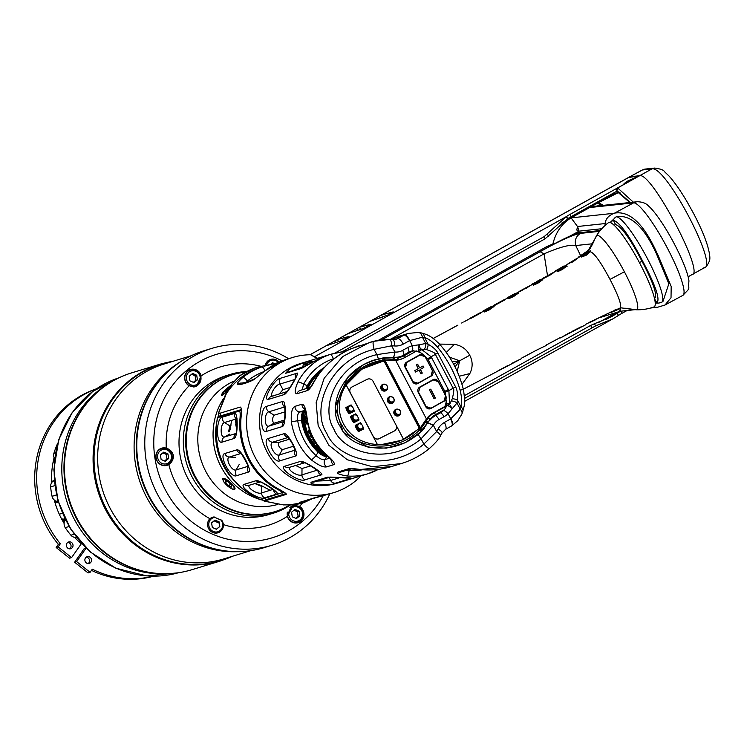 <?xml version="1.0" encoding="UTF-8"?>
<svg xmlns="http://www.w3.org/2000/svg" width="747" height="747" viewBox="0 0 747 747"><rect width="100%" height="100%" fill="white"/><g stroke="black" fill="none" stroke-linecap="round" stroke-linejoin="round"><path stroke-width="1.12" d="M75.895 537.382L75.531 537.551A6.153 5.78 -107 0 1 75.017 537.737A6.153 5.78 -107 0 1 74.971 537.747L75.017 537.737M85.905 547.943L84.336 548.419L74.625 562.22L88.081 572.93L90.07 572.323L92.273 569.186A97.978 92.012 73 0 0 153.331 576.18M91.451 570.363A97.978 92.012 73 0 0 153.658 576.18M96.456 388.813A97.978 92.012 73 0 0 58.35 544.358L56.146 547.495L69.592 558.205L71.581 557.598L81.283 543.797A82.235 77.23 -107 0 1 74.551 537.298A6.153 5.78 -107 0 1 70.918 535.216L74.121 534.236M67.734 542.443A3.53 3.315 -107 0 1 69.695 548.858M86.222 557.169A3.53 3.315 -107 0 1 88.183 563.583M70.918 535.216A83.655 78.556 73 0 1 65.232 527.662A6.153 5.78 -107 0 1 64.149 523.488A82.235 77.23 -107 0 1 54.288 499.995A6.153 5.78 -107 0 1 52.066 496.307L56.473 494.962M52.066 496.307A83.655 78.556 73 0 1 50.628 486.904A6.153 5.78 -107 0 1 51.655 482.795A82.235 77.23 -107 0 1 54.092 457.659A6.153 5.78 -107 0 1 53.887 453.364L55.483 452.878M53.887 453.364A83.655 78.556 73 0 1 57.08 444.624A6.153 5.78 -107 0 1 57.538 443.755M96.176 388.991A97.978 92.012 73 0 0 60.339 543.751L58.135 546.888L71.581 557.598M86.101 548.13L76.624 561.613L90.07 572.323M67.006 543.19A3.53 3.315 -107 0 1 72.403 543.377A3.53 3.315 -107 0 1 70.741 548.718A3.53 3.315 -107 0 1 67.006 543.19M85.494 557.916A3.53 3.315 -107 0 1 90.891 558.102A3.53 3.315 -107 0 1 89.229 563.443A3.53 3.315 -107 0 1 85.494 557.916M54.578 458.975A6.153 5.78 -107 0 1 54.008 457.986M54.251 480.704L53.756 480.909A6.153 5.78 -107 0 0 51.646 482.59M58.163 501.498L56.875 501.312A6.153 5.78 -107 0 1 54.354 500.257M65.447 519.959L64.989 520.612A6.153 5.78 -107 0 0 63.99 523.217M76.409 537.298A6.153 5.78 -107 0 1 74.644 537.392M62.981 521.49A6.153 5.78 -107 0 1 63.196 521.163L65.045 519.165M62.533 520.687L64.037 518.745A6.051 5.687 73 0 0 64.494 518.044M58.583 502.918A6.051 5.687 73 0 0 57.258 502.619L54.942 502.395M51.599 481.488L53.896 480.61A6.051 5.687 73 0 0 54.232 480.461M54.232 462.384L53.196 461.627M54.354 461.086L53.971 460.806A6.153 5.78 -107 0 1 53.467 460.339M51.608 481.638A6.153 5.78 -107 0 1 51.973 481.451L54.242 480.601M58.042 501.106L57.202 501.358C59.769 501.853 59.172 502.031 55.427 501.9L55.091 501.863A6.153 5.78 -107 0 1 54.774 501.807M329.838 493.823A102.927 96.652 -107 0 1 272.029 545.235A102.927 96.652 -107 0 1 207.442 541.183A102.927 96.652 -107 0 1 144.797 440.702A102.927 96.652 -107 0 1 211.924 348.354A102.927 96.652 -107 0 1 276.511 352.407A102.927 96.652 -107 0 1 288.594 358.709M323.227 495.709A95.859 90.023 -107 0 1 212.129 534.002A95.859 90.023 -107 0 1 159.671 409.095A95.859 90.023 -107 0 1 276.465 358.177A95.859 90.023 -107 0 1 282.105 360.876M265.334 365.255A8.413 7.9 -107 0 1 271.152 359.242A8.413 7.9 -107 0 1 279.061 362.146M201.242 375.834A8.983 8.432 73 0 0 199.682 372.697A8.983 8.432 73 0 0 190.494 369.504A8.983 8.432 73 0 0 186.535 383.491A8.983 8.432 73 0 0 189.094 385.807L196.228 386.535L201.242 375.834A82.74 77.707 73 0 1 260.722 366.254M166.292 448.135A8.983 8.432 73 0 0 162.977 447.883A8.983 8.432 73 0 0 161.707 448.163A8.983 8.432 73 0 0 156.086 458.546A8.983 8.432 73 0 0 165.685 465.614A8.983 8.432 73 0 0 166.954 465.344A8.983 8.432 73 0 0 168.794 464.513C172.071 462.206 173.584 459.181 173.341 455.437C172.464 451.851 170.111 449.414 166.292 448.135A82.74 77.707 73 0 1 189.094 385.807M220.907 519.987C221.887 519.893 222.737 521.434 223.456 524.609A8.413 7.9 -107 0 1 212.699 532.462A8.413 7.9 -107 0 1 209.851 518.67C212.606 516.98 214.296 516.551 214.921 517.382A7.367 6.919 73 0 0 209.113 526.738A7.367 6.919 73 0 0 219.207 531.154A7.367 6.919 73 0 0 220.907 519.987A79.303 74.467 -107 0 1 214.921 517.382M287.362 516.336A8.983 8.432 73 0 0 288.912 519.482A8.983 8.432 73 0 0 298.109 522.667A8.983 8.432 73 0 0 302.059 508.679A8.983 8.432 73 0 0 299.5 506.363L293.356 505.346L287.362 516.336A82.74 77.707 73 0 1 223.456 524.609M274.494 363.602L272.571 362.771L270.442 364.517M216.425 529.287L219.833 526.486L219.132 521.882L215.015 520.08L211.606 522.881L212.307 527.485L216.425 529.287M216.341 529.249L219.637 526.542L218.946 521.938L214.828 520.136M165.348 465.652A8.983 8.432 73 0 0 166.114 465.176M161.1 448.77A8.983 8.432 73 0 0 160.203 448.798M165.236 461.291L168.645 458.49L167.944 453.887L163.826 452.084L160.418 454.895L161.119 459.489L165.236 461.291M164.555 460.992L166.992 458.994L166.282 454.391L162.855 452.897M168.645 458.49L166.992 458.994M167.944 453.887L166.282 454.391M290.135 505.177A72.655 68.229 -107 0 1 273.141 513.245A72.655 68.229 -107 0 1 227.546 510.388A72.655 68.229 -107 0 1 183.332 439.46A72.655 68.229 -107 0 1 230.711 374.275A72.655 68.229 -107 0 1 246.08 371.567M274.887 511.658L274.224 511.863A71.647 67.277 -107 0 1 191.652 470.433A71.647 67.277 -107 0 1 218.768 380.802A71.647 67.277 73 0 1 232.382 374.817L233.045 374.611A71.647 67.277 73 0 0 219.431 380.596A71.647 67.277 -107 0 0 192.315 470.227A71.647 67.277 -107 0 0 274.887 511.658A71.647 67.277 -107 0 0 288.501 505.672A71.647 67.277 73 0 0 289.304 505.196M244.941 372.202A71.647 67.277 73 0 0 233.045 374.611M234.1 381.063A65.587 61.59 73 0 0 214.959 484.766A65.587 61.59 73 0 0 277.763 504.44M223.708 398.263A65.587 61.59 73 0 0 230.216 480.106A65.587 61.59 73 0 0 259.284 499.211M223.932 482.02L222.503 478.575L228.554 480.61L230.963 483.076A7.367 2.222 -137.2 0 0 223.474 478.603A7.367 2.222 -137.2 0 0 226.117 484.551L228.106 486.456C231.729 489.005 233.867 489.985 234.521 489.388L234.642 489.36C235.744 488.519 234.521 486.428 230.963 483.076A7.367 2.222 -137.2 0 1 233.606 489.024A7.367 2.222 -137.2 0 1 226.117 484.551L224.025 482.16M226.864 391.979L221.654 395.574L222.905 392.091L229.46 386.432M228.815 485.867L231.738 487.109L231.467 485.055L228.265 481.759L225.333 480.517L225.613 482.571L228.815 485.867L230.496 484.047M260.74 499.65A65.587 61.59 73 0 0 264.718 500.639M216.49 423.689A63.57 59.704 73 0 0 232.261 478.566A63.57 59.704 73 0 0 233.746 480.209M218.992 413.558A63.57 59.704 73 0 0 217.863 417.321M225.333 395.042L218.245 413.754L240.03 407.134C241.356 406.648 241.692 410.168 241.038 417.694A70.638 66.334 73 0 0 278.472 489.005C284.859 492.394 287.334 494.225 285.896 494.495L264.111 501.125L283.412 504.907L264.242 501.097L266.492 499.584A80.723 5.481 152.3 0 0 266.744 499.444L264.186 498.594M230.954 425.678L229.917 425.995L228.489 431.822L229.366 431.551L230.347 428.965L231.514 420.393M236.696 428.843L235.632 424.249L236.864 423.876M270.153 490.293L260.787 485.317L255.866 483.972L261.637 486.428L262.524 486.157M260.488 499.64L254.624 496.867A3.025 0.756 117.9 0 1 254.419 496.858C227.405 480.694 214.734 456.576 216.406 424.501L217.545 417.685L219.702 416.228A80.723 5.481 152.3 0 0 219.87 416.126L220.617 413.063M313.17 361.492L303.394 364.443M295.691 465.53L302.012 468.509L310.612 465.885M289.519 439.161L278.612 442.495C277.968 445.483 279.219 447.864 282.357 449.629L293.524 446.22M284.43 420.047L273.962 423.25C272.076 421.103 272.104 418.423 274.037 415.22L284.962 411.886M279.201 393.996L282.945 389.673L290.004 387.516M324.469 367.375A53.485 50.226 73 0 0 307.288 385.713L306.027 388.636M305.234 410.224L299.855 411.868L303.459 411.914C301.732 412.895 301.097 415.846 301.555 420.766A53.485 50.226 73 0 0 318.082 452.243C321.854 455.399 324.786 456.809 326.859 456.482L327.774 456.202M303.459 411.914L305.532 411.28M349.064 406.34A2.923 2.839 -133.8 0 0 353.098 410.542M353.742 415.248A2.923 2.839 -133.8 0 0 357.776 419.45M358.429 424.165A2.923 2.839 -133.8 0 0 362.454 428.367M383.062 384.668A2.923 2.839 -133.8 0 0 387.086 388.87M389.607 397.143A2.923 2.839 -133.8 0 0 393.641 401.354M396.162 409.627A2.923 2.839 -133.8 0 0 400.187 413.829M349.633 405.995A2.923 2.839 -133.8 0 0 348.55 410.28A2.923 2.839 -133.8 0 0 353.462 409.982M348.279 406.555A3.333 3.231 -133.8 0 0 352.836 411.326M352.612 407.031A3.333 3.231 -133.8 0 0 347.607 411.111A3.333 3.231 -133.8 0 0 353.443 408.618M354.358 411.139L349.101 413.791A16.145 15.678 46.2 0 1 345.824 407.554L351.09 404.893A16.145 15.678 46.2 0 1 354.358 411.139L349.166 413.735A16.145 15.678 46.2 0 1 345.898 407.517M345.992 385.219L346.15 384.966A56.305 54.68 -133.8 0 0 343.256 389.999C340.109 397.012 338.839 403.782 339.437 410.308A37.135 36.061 -133.8 0 0 352.463 435.118C357.524 439.385 363.882 442.299 371.539 443.867A56.305 54.68 -133.8 0 0 377.384 444.474M350.259 392.801L373.285 436.659A4.435 4.314 -133.8 0 0 379.205 438.638L394.285 431.019A4.435 4.314 -133.8 0 0 396.087 425.155L403.548 439.311A56.305 54.68 -133.8 0 0 417.526 429.674A56.305 54.68 -133.8 0 0 419.151 428.05L384.051 361.193A56.305 54.68 -133.8 0 0 365.628 367.104A56.305 54.68 -133.8 0 0 353.901 375.61A56.305 54.68 -133.8 0 0 346.15 384.966L350.259 392.801A4.435 4.314 46.2 0 1 352.061 386.937L367.141 379.327A4.435 4.314 46.2 0 1 373.061 381.297L403.529 439.329A56.305 54.68 46.2 0 1 377.394 444.493L373.285 436.659M359.046 420.047L353.779 422.709A16.145 15.678 46.2 0 1 350.502 416.462L355.768 413.81A16.145 15.678 46.2 0 1 359.046 420.047M363.724 428.965L358.457 431.617A16.145 15.678 46.2 0 1 355.189 425.379L360.446 422.727A16.145 15.678 46.2 0 1 363.724 428.965M346.16 384.957L362.015 369.027L384.808 360.521L420.122 427.788L419.674 429.805C394.099 455.829 352.453 447.668 342.584 426.145C328.129 406.882 345.03 365.759 383.108 360.157L383.967 360.642M419.534 428.386L401.877 440.216L381.577 444.549M417.554 429.646A56.305 54.68 -133.8 0 0 417.582 429.609A56.305 54.68 -133.8 0 0 419.216 427.984L419.151 428.05M419.216 427.984L384.117 361.137A56.305 54.68 -133.8 0 0 353.985 375.536A56.305 54.68 -133.8 0 0 353.938 375.573M389.084 396.993A3.53 3.427 -133.8 0 0 387.926 402.091A3.53 3.427 -133.8 0 0 393.174 402.661A3.53 3.427 -133.8 0 0 389.084 396.993M395.639 409.468A3.53 3.427 -133.8 0 0 394.472 414.566A3.53 3.427 -133.8 0 0 399.72 415.136A3.53 3.427 -133.8 0 0 395.639 409.468M382.539 384.509A3.53 3.427 -133.8 0 0 381.372 389.617A3.53 3.427 -133.8 0 0 386.619 390.177A3.53 3.427 -133.8 0 0 382.539 384.509M379.205 438.638L379.261 438.573A4.435 4.314 46.2 0 1 373.351 436.603L350.324 392.745A4.435 4.314 46.2 0 1 351.081 387.618M379.261 438.573L394.351 430.963A4.435 4.314 46.2 0 0 395.331 430.272M388.319 397.525A3.53 3.427 -133.8 0 0 392.427 403.165A3.53 3.427 -133.8 0 0 393.202 402.633M389.243 397.105A3.333 3.231 -133.8 0 0 388.151 401.914A3.333 3.231 -133.8 0 0 393.09 402.456A3.333 3.231 -133.8 0 0 389.243 397.105M388.823 397.367A3.333 3.231 -133.8 0 0 393.389 402.129M390.186 396.806A2.923 2.839 -133.8 0 0 389.094 401.092A2.923 2.839 -133.8 0 0 394.005 400.794M394.864 410.01A3.53 3.427 -133.8 0 0 398.982 415.649A3.53 3.427 -133.8 0 0 399.757 415.108M395.798 409.589A3.333 3.231 -133.8 0 0 394.696 414.398A3.333 3.231 -133.8 0 0 399.645 414.93A3.333 3.231 -133.8 0 0 395.798 409.589M395.368 409.842A3.333 3.231 -133.8 0 0 399.934 414.613M396.732 409.281A2.923 2.839 -133.8 0 0 395.649 413.567A2.923 2.839 -133.8 0 0 400.56 413.278M381.764 385.05A3.53 3.427 -133.8 0 0 385.872 390.69A3.53 3.427 -133.8 0 0 386.647 390.149M382.697 384.63A3.333 3.231 -133.8 0 0 381.596 389.439A3.333 3.231 -133.8 0 0 386.544 389.971A3.333 3.231 -133.8 0 0 382.697 384.63M382.268 384.892A3.333 3.231 -133.8 0 0 386.834 389.654M383.631 384.322A2.923 2.839 -133.8 0 0 382.539 388.608A2.923 2.839 -133.8 0 0 387.45 388.319M420.122 427.788L420.682 427.415L420.85 428.657L419.674 429.805L420.776 431.421C394.211 458.555 349.671 449.461 340.417 426.78C325.729 406.368 343.527 364.191 382.501 358.513L383.108 360.157L393.053 359.606L397.88 359.69L395.639 360.297L385.471 360.353L384.219 358.224L397.525 357.561A2.017 0.672 86.5 0 1 397.068 359.755M385.471 360.353L384.808 360.521M382.501 358.513L384.219 358.224M445.875 406.387C446.669 406.051 446.155 407.162 444.325 409.72L443.578 410.476A5.042 1.559 45.7 0 1 448.06 413.726L452.299 408.59L446.435 404.454L445.875 406.387L433.951 413.026A20.057 18.834 73 0 0 428.395 417.825L430.524 418.936L420.776 431.421M444.848 406.508L432.681 413.287A20.178 18.955 73 0 0 427.088 418.105L428.395 417.825L427.9 418.488A2.017 0.56 -144.2 0 1 430.067 419.543L421.896 431.056L405.089 442.812L418.591 434.296L424.623 428.003M405.089 442.812L386.264 448.153L368.355 447.332L343.265 432.336L335.104 407.087L347.719 377.263L363.929 364.424L375.339 359.662C364.48 363.014 355.273 368.887 347.719 377.263M375.237 359.69L383.454 357.832L397.329 357.197L398.272 357.496L397.88 359.69A20.057 18.834 -107 0 0 403.063 358.392L401.905 358.877A20.178 18.955 73 0 1 396.685 360.194M387.553 357.393L375.377 359.643M393.118 357.365A5.042 1.597 -84.4 0 0 394.761 352.024L376.871 354.61C336.636 363.938 319.856 406.994 333.732 428.703C342.864 453.298 389.112 466.119 421.084 438.816L433.391 425.323A15.136 14.212 -107 0 1 438.956 419.562L444.026 416.742A21.187 19.898 73 0 0 448.06 413.726L450.749 418.843L460.236 409.225A7.059 4.622 22.4 0 1 461.851 414.146L462.897 411.186C463.457 406.9 465.988 406.256 463.439 389.785C459.134 372.351 451.095 357.047 439.32 343.872C430.702 335.506 427.209 334.637 421.327 332.938L418.283 332.415L408.254 333.442L404.519 334.871A34.82 32.7 73 0 0 403.866 335.179L397.665 338.568A10.094 9.478 -107 0 1 395.938 339.306L389.514 339.437C386.797 339.026 381.493 339.652 373.612 341.314A7.059 1.475 -104 0 1 373.649 341.304L389.262 339.474M427.788 423.409A5.042 1.223 27.1 0 1 433.316 425.454M427.882 423.25A5.042 1.251 27.5 0 1 433.391 425.323L436.659 431.561A55.502 52.122 73 0 0 438.115 428.965A17.153 16.107 -107 0 1 444.409 422.457L450.749 418.843A7.059 2.334 56.4 0 1 452.327 425.445L452.327 425.445A7.059 2.334 56.4 0 1 452.122 425.538M430.263 419.907A20.038 18.815 -107 0 1 435.417 415.612L440.478 412.792A16.285 15.295 73 0 0 443.578 410.476M427.9 418.488L426.248 421.168L428.358 422.046M420.682 427.415L425.071 420.963L426.248 421.168L420.85 428.657L422.018 430.216M385.013 360.409L420.374 427.76M425.071 420.963L427.088 418.105M393.249 360.343L394.547 357.636M393.296 357.365A5.042 1.615 -84.9 0 0 394.902 352.024L394.761 352.024M415.976 351.323A16.145 15.164 73 0 1 421.896 353.527L418.563 351.379L412.288 350.885A16.285 15.295 73 0 0 408.712 352.285L403.651 355.105A5.042 1.699 -119.1 0 0 402.642 350.39A15.136 14.212 -107 0 1 394.902 352.024L391.633 345.786L374.098 349.335A7.059 1.475 -104 0 1 373.612 341.314L369.504 342.453L342.798 356.506L324.161 378.253L316.158 402.605L318.166 425.631L328.82 445.231L347.271 459.732L372.473 466.744L401.354 463.551C411.793 460.339 421.196 455.278 429.581 448.359C435.398 443.083 439.012 438.928 440.403 435.893L442.047 432.952L445.52 429.338A7.059 2.381 60.9 0 1 445.361 429.413M378.897 358.691A5.042 1.046 -103.5 0 1 376.871 354.61L374.098 349.335C328.68 360.334 310.575 409.001 326.7 433.195C337.411 460.115 388.328 473.953 423.857 444.091L436.659 431.561A7.059 1.849 30.9 0 1 440.403 435.893M449.899 403.352A4.034 2.521 8.6 0 0 446.435 404.454L445.24 392.231L448.872 390.616A20.178 18.955 73 0 0 448.34 389.532L431.682 357.794A20.178 18.955 73 0 0 431.094 356.739L421.579 349.4A4.034 2.839 -68.4 0 1 418.563 351.379L418.964 344.806L425.734 343.499L428.134 344.255C433.232 347.178 436.444 350.082 437.789 352.976L455.567 386.853C457.173 389.579 457.836 394.071 457.575 400.336L456.968 402.997L452.299 408.59L449.629 404.557L448.872 390.616L453.14 388.244C454.213 388.683 453.915 392.175 452.271 398.721L449.629 404.557A4.034 2.717 -4.6 0 0 447.612 405.126M452.271 398.721A8.329 5.509 -179.8 0 1 457.575 400.336L461.039 406.938L460.236 409.225L456.968 402.997A7.666 5.49 -172.9 0 0 451.636 400.952M421.896 353.527L427.657 358.728L435.361 354.367L453.14 388.244A10.094 0.682 152.3 0 0 455.567 386.853M445.24 392.231A16.686 15.668 73 0 0 444.801 391.335L428.143 359.596A16.686 15.668 73 0 0 427.657 358.728M445.847 406.396L444.838 406.396A16.145 15.164 73 0 0 446.314 400.037M439.227 383.379L438.2 381.418A4.034 3.791 -107 0 0 433.008 379.7L419.73 387.086A4.034 3.791 -107 0 0 418.273 392.502L425.762 406.77A4.034 3.791 -107 0 0 430.954 408.478L443.494 401.4M444.68 393.762L445.688 395.677A4.034 3.791 -107 0 1 444.241 401.092M426.126 358.42L425.099 356.459A4.034 3.791 -107 0 0 419.907 354.741L406.62 362.136A4.034 3.791 -107 0 0 405.173 367.543L412.661 381.81A4.034 3.791 -107 0 0 417.853 383.528L430.393 376.441M431.579 368.803L432.588 370.717A4.034 3.791 -107 0 1 431.14 376.133M413.324 350.66L404.519 355.563A2.017 0.682 -119.1 0 1 404.837 357.524A20.057 18.834 -107 0 1 403.063 358.392L404.837 357.524A2.017 0.682 -119.1 0 0 404.837 357.524L416.761 350.894L404.865 357.514M421.579 349.4L420.44 349.026L418.964 344.806L412.363 345.74A21.187 19.898 73 0 0 407.703 347.57L402.642 350.39M403.651 355.105A20.038 18.815 -107 0 1 397.329 357.197M462.897 411.186A7.059 4.333 16.6 0 0 461.039 406.938C462.132 402.801 461.814 397.18 460.096 390.083C455.399 374.172 447.892 359.886 437.583 347.206C432.774 341.874 428.461 338.662 424.632 337.579L422.428 337.205L409.459 340.688A7.059 2.381 -119.1 0 0 403.847 335.132M418.591 434.296A5.042 1.205 49.8 0 0 421.084 438.816L423.857 444.091A7.059 1.681 50.3 0 0 429.581 448.359M451.543 425.967A7.059 2.381 -119.1 0 0 451.702 425.902L445.52 429.338A7.059 2.381 60.9 0 0 444.409 422.457M451.739 425.883A7.059 2.381 -119.1 0 0 450.572 418.992M418.908 350.184A4.034 3.081 -49.8 0 0 420.44 349.026L426.574 349.624C432.616 351.576 435.548 353.163 435.361 354.367A10.085 0.682 152.3 0 0 437.789 352.976M418.283 332.415A7.059 5.042 -83.7 0 1 422.428 337.205L425.734 343.499A7.507 5.892 111.9 0 1 424.483 349.054M390.802 339.493L403.856 335.151M313.609 361.231A62.561 58.752 73 0 0 305.056 362.351M305.299 362.052L322.246 356.879L301.48 368.43L285.569 373.295L290.275 368.215L305.299 362.052L300.322 363.574A62.561 58.752 73 0 0 262.402 440.562A62.561 58.752 73 0 0 336.86 483.244L367.916 473.757A62.561 58.752 73 0 0 378.346 469.368L367.916 473.757A62.561 58.752 73 0 1 347.14 475.988C339.073 474.616 336.075 473.271 338.139 471.964L348.457 468.808C350.464 468.416 354.433 468.64 360.362 469.49L391.773 466.473L401.354 463.551M327.774 477.118L351.604 478.257L335.683 483.122C331.435 486.129 305.71 484.896 311.854 481.983L327.774 477.118A5.042 4.734 73 0 0 330.165 477.1L314.338 481.936A5.042 4.734 73 0 1 311.854 481.983M300.574 461.385C304.281 460.432 326.411 475.027 321.089 474.905L305.168 479.77C300.135 483.057 277.987 468.453 284.654 466.24L300.574 461.385A5.042 4.734 73 0 0 304.505 462.767M284.019 433.699C287.595 431.869 300.219 455.922 295.719 455.987L279.798 460.843C273.944 463.943 261.301 439.899 268.098 438.554L284.019 433.699A5.042 4.734 73 0 0 288.025 437.294M282.534 401.475C286.418 398.842 286.148 425.911 282.291 426.556L266.371 431.411C259.872 433.932 260.124 406.863 266.614 406.34L282.534 401.475A5.042 4.734 73 0 0 284.635 406.854M296.531 373.36C301.06 370.195 287.968 393.025 284.402 394.509L268.481 399.365C261.693 401.046 274.765 378.225 280.611 378.225L296.531 373.36A5.042 4.734 73 0 0 295.467 378.047M322.246 356.879L322.228 356.889A5.042 4.734 73 0 0 321.154 357.374M295 406.34C292.068 407.694 290.854 412.867 291.339 421.859A62.561 58.752 73 0 0 311.256 459.797C318.362 465.278 323.526 467.613 326.756 466.828L333.741 464.69C335.58 463.756 332.863 460.143 325.589 453.849C315.374 444.306 309.249 432.644 307.204 418.834C306.065 409.104 304.328 404.23 301.984 404.211L295 406.34A5.042 4.734 -107 0 0 299.855 411.868C297.866 412.923 297.147 415.874 297.698 420.71L291.339 421.859M346.384 350.894L330.109 354.489A62.561 58.752 73 0 0 297.848 382.081C294.607 389.915 294.346 393.79 297.063 393.716L307.372 390.569C309.183 389.794 311.462 386.797 314.216 381.586C322.041 367.589 334.049 356.739 350.222 349.045L373.612 341.314M317.606 358.289L310.612 354.75L317.13 358.439M361.006 475.867L359.905 476.988A70.638 66.334 -107 0 1 333.909 492.581A70.638 66.334 -107 0 1 249.843 444.4A70.638 66.334 -107 0 1 292.656 357.468A70.638 66.334 -107 0 1 310.612 354.75M285.438 359.68L284.299 360.063A70.638 66.334 73 0 0 265.297 370.643L253.756 379.737C246.996 383.006 241.608 384.649 237.593 384.668C236.285 384.266 238.004 381.885 242.747 377.524A70.638 66.334 -107 0 1 261.749 366.954L261.282 367.048A70.638 66.334 73 0 0 226.276 393.79L218.385 413.745M283.412 504.907L284.598 504.879A70.638 66.334 73 0 0 302.535 502.161L305.262 501.33L299.407 502.404L333.909 492.581M313.973 497.922A70.638 66.334 -107 0 1 307.381 500.639L307.4 500.63A5.042 1.737 -109.1 0 0 307.4 500.63A5.042 1.737 -109.1 0 0 308.016 499.584M273.206 365.152A5.042 4.473 75.3 0 1 275.662 363.322L263.999 366.217L275.335 363.425M284.598 504.879L295.224 504.757L303.73 502.684L312.657 498.538M254.316 368.122L257.37 367.188A71.647 67.277 73 0 0 239.74 375.741A3.025 2.101 -128.2 0 0 239.488 375.9L254.316 368.122L239.74 375.741L231.897 384.126L226.276 393.79M231.897 384.126A3.025 1.961 -145 0 0 231.346 384.593M239.488 375.9L231.355 384.574L225.585 394.771M266.744 499.444L285.952 493.58M283.02 504.888L294.85 504.86A3.025 2.092 83.2 0 1 294.439 504.841M295.224 504.757A3.025 2.092 83.2 0 1 294.832 504.86L303.73 502.684M219.87 416.126L241.309 409.58M216.406 424.501L217.396 417.694L239.133 411.093L241.328 409.87M260.591 499.687L283.953 492.133M282.189 493.095C283.178 492.852 281.61 491.591 277.482 489.304L278.248 488.874M239.133 411.093C240.095 410.785 240.394 413.082 240.039 417.993A70.638 66.334 73 0 0 277.482 489.304M234.297 413.511C238.34 410.906 238.078 437.807 234.054 438.48L222.111 442.131C215.78 444.624 216.032 417.722 222.354 417.153L234.297 413.511A5.042 4.734 73 0 0 236.5 418.824M236.808 449.862C240.534 447.976 253.084 471.889 248.462 472.057L236.519 475.708C230.786 478.706 218.227 454.792 224.866 453.513L236.808 449.862A5.042 4.734 73 0 0 240.842 453.364M256.202 480.666C260.003 479.583 282.011 494.094 276.623 494.131L264.681 497.782C259.713 500.901 237.705 486.39 244.26 484.308L256.202 480.666A5.042 4.734 73 0 0 260.087 481.964M222.111 442.131A5.042 4.734 -107 0 1 224.474 437.004C219.973 438.05 220.113 423.418 224.614 422.503L236.51 418.871M236.519 475.708A5.042 4.734 -107 0 1 236.089 469.938C231.757 471.562 224.931 458.555 229.32 457.043L240.964 453.485M264.681 497.782A5.042 4.734 -107 0 1 261.581 492.908C257.668 494.962 245.707 487.063 249.713 485.083M299.407 502.404A5.042 4.921 68.3 0 0 300.443 502.124L316.018 497.381A5.042 4.473 75.3 0 0 316.046 497.371L327.672 494.486M284.299 360.063A5.042 1.737 -109.1 0 0 284.28 360.073L265.11 370.736A5.042 1.625 -129 0 0 264.97 370.904M265.297 370.643A5.042 1.625 -129 0 0 265.11 370.736L255.166 378.617A5.042 4.501 -115.5 0 1 255.175 378.617M253.756 379.737A5.042 4.501 -115.5 0 1 255.166 378.617C248.732 381.596 244.036 383.071 241.085 383.062L241.085 383.062A5.042 4.893 -91.1 0 1 241.113 383.062A5.042 4.893 -91.1 0 0 237.593 384.668M246.547 382.044L247.388 381.035A65.587 61.59 -107 0 1 264.121 371.548M242.747 377.524A5.042 1.625 51 0 1 247.388 381.035L247.724 381.68M261.749 366.954A5.042 1.737 70.9 0 1 264.914 370.895M426.574 349.624A8.17 6.097 120.7 0 0 428.134 344.255L424.632 337.579A7.059 4.837 -76.8 0 0 421.327 332.938M335.683 483.122A5.042 4.734 -107 0 1 330.613 480.47L317.12 481.087M305.168 479.77A5.042 4.734 -107 0 1 301.947 474.849C297.932 477.025 286.129 469.237 290.2 467.099M279.798 460.843A5.042 4.734 -107 0 1 279.294 454.979C274.803 456.65 268.08 443.83 272.59 442.205L288.174 437.453M266.371 431.411A5.042 4.734 -107 0 1 268.705 426.173C264.046 427.172 264.195 412.746 268.845 411.802L284.654 406.975M273.038 396.153C268.537 396.498 275.522 384.332 279.985 384.033L294.673 379.551M291.601 371.026L307.531 364.966M346.533 470.274L348.998 470.47A5.042 1.625 94.7 0 1 347.14 475.988M351.202 468.855A5.042 4.734 -107 0 1 351.183 468.855L351.118 468.873A5.042 4.734 -107 0 1 348.457 468.808M391.773 466.473C381.596 469.611 371.166 470.638 360.474 469.555A5.042 0.784 -83.8 0 1 360.362 469.49M318.082 452.243L316.009 455.595A5.042 0.906 133.1 0 1 311.256 459.797M301.555 420.766L297.698 420.71A57.519 54.017 73 0 0 316.009 455.595C319.669 458.77 322.639 460.115 324.926 459.61A5.042 4.734 73 0 0 326.756 466.828M304.925 409.291A5.042 4.734 -107 0 1 301.984 404.211M325.589 453.849L325.384 453.971C315.075 444.381 308.903 432.634 306.886 418.74L307.204 418.834M331.192 459.676A5.042 4.734 73 0 0 333.741 464.69M307.288 385.713L303.684 384.145A5.042 1.261 -152 0 0 297.848 382.081M334.161 358.625L333.339 358.784A57.519 54.017 73 0 0 303.684 384.145L302.19 389.803M310.491 387.273L314.207 381.231A5.042 1.158 29.7 0 0 314.216 381.586M333.517 359.111L333.339 358.784A5.042 1.737 -108.4 0 0 330.109 354.489M310.052 387.432A5.042 4.734 73 0 0 307.372 390.569M418.637 392.418A90.042 30.338 60.9 0 1 426.051 406.536L430.991 408.17A90.042 6.116 -27.7 0 0 437.686 404.482A90.042 6.116 -27.7 0 0 444.138 400.859L445.52 395.705A90.042 30.338 -119.1 0 0 438.106 381.586L433.167 379.952A90.042 6.116 152.3 0 1 426.705 383.575A90.042 6.116 152.3 0 1 420.019 387.263L418.432 392.539A89.845 30.263 60.9 0 1 425.827 406.62L430.104 408.693L430.991 408.17M434.745 398.422A90.676 6.163 152.3 0 1 434.072 398.786A90.817 30.59 -119.1 0 0 429.394 389.878A90.676 6.163 -27.7 0 0 430.067 389.504A90.676 6.163 -27.7 0 0 430.73 389.14A90.817 30.59 60.9 0 1 435.408 398.048A90.676 6.163 152.3 0 1 434.745 398.422M420.019 387.263L418.311 392.577M438.106 381.586L433.671 379.532L432.999 379.821A89.845 6.107 -27.7 0 1 419.889 387.123L419.459 387.254M444.138 400.859L445.585 395.63A89.845 30.263 -119.1 0 0 438.19 381.54L433.549 379.579M430.533 389.243L435.184 398.114L434.054 398.749M413.605 358.616A90.042 6.116 152.3 0 1 406.91 362.314L405.537 367.468A90.042 30.338 60.9 0 1 412.942 381.577L417.89 383.211A90.042 6.116 -27.7 0 0 424.576 379.523A90.042 6.116 -27.7 0 0 431.038 375.9L432.41 370.745A90.042 30.338 -119.1 0 0 425.006 356.627L420.057 354.993A90.042 6.116 152.3 0 1 413.605 358.616M425.006 356.627L420.57 354.582L419.412 355.012M416.957 364.545A90.676 6.163 -27.7 0 0 417.62 364.181A90.817 30.59 60.9 0 1 419.637 367.907A90.817 6.172 -27.7 0 0 423.073 365.983A90.676 30.543 60.9 0 1 423.82 367.412A90.817 6.172 152.3 0 1 420.384 369.335A90.817 30.59 60.9 0 1 422.298 373.089A90.676 6.163 152.3 0 1 421.635 373.463A90.676 6.163 152.3 0 1 420.972 373.827A90.817 30.59 -119.1 0 0 419.048 370.073A90.817 6.172 152.3 0 1 415.519 372.025A90.676 30.543 -119.1 0 0 414.772 370.605A90.817 6.172 -27.7 0 0 418.301 368.644A90.817 30.59 -119.1 0 0 416.294 364.919A90.676 6.163 -27.7 0 0 416.957 364.545M431.038 375.9L432.494 370.689M412.942 381.577L416.994 383.734L417.89 383.211M406.359 362.295L405.332 367.58A89.845 30.263 60.9 0 1 412.727 381.661L412.605 381.698M417.424 364.284L419.637 367.907M422.877 366.095L423.82 367.412M423.605 367.477L420.384 369.335M420.122 369.41L422.298 373.089M422.083 373.155L420.953 373.789M415.5 371.987L419.048 370.073M359.036 420.019L353.779 422.709M353.845 422.643A16.145 15.678 46.2 0 1 350.576 416.434M357.29 415.948A3.333 3.231 -133.8 0 0 352.285 420.019A3.333 3.231 -133.8 0 0 358.121 417.536M352.957 415.472A3.333 3.231 -133.8 0 0 357.524 420.234M354.321 414.912A2.923 2.839 -133.8 0 0 353.228 419.198A2.923 2.839 -133.8 0 0 358.14 418.899M363.714 428.937L358.457 431.617M358.523 431.561A16.145 15.678 46.2 0 1 355.255 425.342M361.968 424.866A3.333 3.231 -133.8 0 0 356.963 428.937A3.333 3.231 -133.8 0 0 362.809 426.444M357.636 424.38A3.333 3.231 -133.8 0 0 362.202 429.151M358.999 423.82A2.923 2.839 -133.8 0 0 357.906 428.106A2.923 2.839 -133.8 0 0 362.818 427.807M326.355 456.557A52.467 49.274 -107 0 1 302.806 412.363M308.091 388.001A52.467 49.274 -107 0 1 320.528 371.931M326.85 455.325L326.355 455.474C311.284 445.165 303.796 430.907 303.889 412.689L305.728 412.129M304.076 412.587C303.954 430.814 311.443 445.072 326.542 455.371L326.812 455.287M324.543 453.186L324.394 453.224A52.271 49.087 73 0 1 321.247 450.422L321.425 450.366A52.271 49.087 73 0 0 322.713 451.571L322.863 451.524M323.208 452.01L323.208 452.01A52.271 49.087 73 0 0 324.245 452.897M320.622 449.806L321.117 449.657L320.622 449.806A52.271 49.087 73 0 1 317.97 446.967L318.185 446.902A52.271 49.087 73 0 0 320.37 449.283L320.696 449.18M316.663 443.989L316.803 445.576A52.271 49.087 73 0 0 317.41 446.314L318.175 446.08M315.776 442.672L314.814 442.962A52.271 49.087 73 0 0 315.187 443.475L316.112 443.195M317.12 444.652L317.214 445.754L317.802 445.576M313.684 439.199L313.973 440.058A52.271 49.087 73 0 0 314.31 440.59L314.543 441.897L313.395 440.87A52.271 49.087 73 0 1 313.114 440.431L312.788 439.152A52.271 49.087 73 0 0 313.114 439.694L313.264 440.282A52.271 49.087 73 0 0 313.609 440.805L314.291 441.337M313.376 438.648L313.759 440.123A52.271 49.087 73 0 0 314.104 440.655L314.338 441.216M311.424 434.409L310.304 434.53L310.612 436.061A52.271 49.087 73 0 0 311.004 436.808L312.153 438.069L313.03 437.798M309.912 430.272L309.482 431.28A52.271 49.087 73 0 0 310.173 432.933L310.621 432.802M309.65 429.581L309.174 430.72L308.408 430.067L308.52 431.467A52.271 49.087 73 0 0 309.519 433.792L310.855 433.381M306.606 420.701L306.587 421.738A52.271 49.087 73 0 0 306.718 422.382L306.513 423.923L305.803 422.662A52.271 49.087 73 0 1 305.691 422.12L305.803 420.598A52.271 49.087 73 0 0 305.925 421.252L305.878 421.952A52.271 49.087 73 0 0 306.018 422.597L306.466 423.26M307.372 421.728A52.271 49.087 73 0 1 307.325 421.513L306.625 420.001L306.373 421.803A52.271 49.087 73 0 0 306.513 422.447L306.55 423.119M307.512 422.372L307.409 423.988A52.271 49.087 73 0 1 307.25 423.362L307.334 423.306A52.169 48.994 73 0 0 307.484 423.894M306.69 420.654L307.11 421.579A52.271 49.087 73 0 0 307.297 422.428L307.25 423.362M305.206 419.515A52.271 49.087 73 0 1 304.692 415.239L304.869 415.183A52.271 49.087 73 0 0 305.047 417.003L306.531 416.555A52.271 49.087 73 0 0 306.615 417.228L305.131 417.685A52.271 49.087 73 0 0 305.383 419.459L305.383 419.44M321.35 450.385A52.169 48.994 73 0 0 324.487 453.177L324.525 453.168M318.073 446.939A52.169 48.994 73 0 0 320.706 449.759M317.41 446.314L318.166 446.062M316.803 445.576L316.887 445.529A52.169 48.994 73 0 0 317.503 446.267M316.756 444.138L316.887 445.529M315.187 443.475L316.102 443.176M314.907 442.934A52.169 48.994 73 0 0 315.271 443.429M313.759 440.123L313.843 440.076A52.169 48.994 73 0 0 314.179 440.609M311.004 436.808L312.928 437.91M310.612 436.061L310.696 436.015A52.169 48.994 73 0 0 311.088 436.762M311.424 434.838L310.715 434.95L311.63 434.997M312.769 437.21L311.873 437.509L311.219 436.743A52.271 49.087 73 0 1 310.827 435.996L310.715 434.95M309.519 433.792L310.855 433.363M308.52 431.467L308.604 431.421A52.169 48.994 73 0 0 309.603 433.746M309.174 430.72L309.734 429.534M309.193 431.15L308.642 430.664L309.267 431.103A52.169 48.994 73 0 0 310.052 432.952L309.968 432.999A52.271 49.087 73 0 1 309.193 431.15L309.267 431.103M308.642 430.664L308.66 431.318A52.271 49.087 73 0 0 309.435 433.167L309.968 432.999M306.373 421.803L306.457 421.756A52.169 48.994 73 0 0 306.597 422.4M306.298 421.252L306.457 421.756M307.11 421.579L307.204 421.523A52.169 48.994 73 0 0 307.381 422.382M305.691 422.12L305.775 422.074A52.169 48.994 73 0 0 305.887 422.615M305.616 421.579L305.775 422.074M304.785 415.211A52.169 48.994 73 0 0 305.299 419.469M305.131 417.685L306.606 417.209M225.613 482.571L226.901 481.18M228.199 389.56A3.632 0.542 138.7 0 1 227.368 390.27A3.632 0.542 -41.3 0 1 225.519 391.596L225.099 391.792A3.632 0.542 -41.3 0 0 225.519 391.596M229.628 387.179A3.632 0.542 -41.3 0 0 227.788 388.505L225.305 390.905A3.632 0.542 138.7 0 1 227.788 388.505L229.301 387.73M225.305 390.905L225.305 390.905A3.632 0.542 -41.3 0 0 225.099 391.792L226.08 391.288M225.753 391.223L225.099 391.792M227.303 390.326L226.883 389.85M292.254 506.102A8.983 8.432 73 0 0 291.685 506.111M297.259 522.508A8.983 8.432 -107 0 1 296.503 522.984M296.391 518.623L299.799 515.822L299.099 511.219L294.981 509.417L291.573 512.218L292.273 516.821L296.391 518.623M295.709 518.325L298.137 516.326L297.437 511.723L294.001 510.22M299.799 515.822L298.137 516.326M299.099 511.219L297.437 511.723M194.276 386.918A8.983 8.432 73 0 0 194.892 386.516M188.982 370.138A8.983 8.432 -107 0 1 189.878 370.11M194.015 382.632L197.423 379.831L196.722 375.227L192.605 373.435L189.196 376.236L189.897 380.839L194.015 382.632M193.333 382.333L195.77 380.335L195.07 375.741L191.634 374.238M197.423 379.831L195.77 380.335M196.722 375.227L195.07 375.741M274.27 363.658L272.459 362.865M56.146 547.495L58.135 546.888M58.35 544.358L60.339 543.751M74.625 562.22L76.624 561.613M59.284 514.225L62.356 513.292M55.138 503.067L56.753 502.572M61.338 518.474L63.411 519.557M464.429 395.667L590.588 325.468L594.341 323.787L595.714 325.851L612.829 318.894L618.46 315.43A8.077 0.551 -27.7 0 1 621.99 313.32L626.994 310.537M703.749 267.902C719.949 268.304 665.203 164.041 651.804 168.962L642.476 169.961L629.88 176.759A20.683 3.492 -118.4 0 0 629.637 176.834A20.683 3.492 -118.4 0 0 629.469 176.964M629.88 176.759L639.563 175.732L617.638 187.927L633.316 202.148M628.983 177.412L639.161 175.947M629.87 202.512L617.592 191.979L616.891 190.644L617.638 187.927M593.697 204.174L613.801 193.931L618.339 192.605L620.776 193.109M594.005 204.006L598.478 202.708L603.455 205.341M598.954 203.567L602.941 205.397M614.165 192.707L614.436 193.622M594.341 323.787L611.606 316.691L617.293 313.198A8.077 0.551 152.3 0 1 620.598 311.219M595.714 325.851L464.587 398.394M629.319 177.03L309.958 354.76M336.355 340.072L337.364 339.568L338.484 341.706M358.439 327.774L359.447 327.279L360.568 329.408M380.522 315.486L381.53 314.991L382.651 317.12M334.824 353.135L544.171 236.64L566.515 216.481A8.077 0.551 152.3 0 1 570.045 214.38L639.152 175.918M310.07 354.75L326.065 345.852L341.146 340.809L349.017 336.533M629.59 176.946L381.53 314.991L393.239 311.882L387.637 315.103L370.232 321.275L359.447 327.279L371.063 324.17L370.026 324.908L363.229 328.521L348.149 333.564L337.364 339.568L348.98 336.458M624.025 183.603L628.031 180.839L635.23 177.59L624.025 183.603M570.045 214.38L571.212 216.611L617.115 191.064M342.481 351.566L545.095 238.816L567.683 218.712A8.077 0.551 -27.7 0 1 571.212 216.611M548.41 236.285L547.523 234.063M616.891 190.644L616.938 190.644A2.017 1.989 83.9 0 1 617.75 187.917L651.804 168.962A8.077 7.937 -96.1 0 1 654.689 168.066C660.563 168.897 663.784 170.055 664.344 171.53L669.051 176.04C674.541 182.137 680.517 190.681 687.007 201.671L693.664 213.633C699.425 224.632 703.786 234.483 706.737 243.177C709.715 252.673 710.565 258.723 709.286 261.31C707.306 265.502 705.71 267.622 704.505 267.65L692.376 274.392M597.357 203.249L589.626 207.554L601.363 205.08L597.357 203.249L592.978 204.501M568.206 218.376L582.819 211.214L584.929 209.767L580.017 211.709M605.061 225.473L605.107 223.558C605.64 218.862 608.674 215.435 614.202 213.268L571.082 217.872L589.626 207.554L595.322 206.209L637.21 201.737C642.28 201.858 645.996 203.231 648.368 205.845A46.417 7.834 -118.4 0 1 672.851 241.15A46.417 7.834 -118.4 0 1 688.949 280.984C687.8 291.283 691.638 286.129 682.87 295.373A52.467 8.852 -118.4 0 0 666.8 247.014A52.467 8.852 -118.4 0 0 633.773 202.839A52.467 8.852 -118.4 0 0 633.605 202.848A10.094 9.926 -96.1 0 1 637.21 201.737M601.923 205.5L601.363 205.08M582.296 210.654L581.259 212.073M584.929 209.767L584.294 210.337M308.306 364.48A61.553 57.808 73 0 0 303.273 364.769M270.218 490.265L266.427 491.423M226.799 421.831L231.57 420.374M235.426 419.198L236.584 430.029M381.708 339.801L547.523 247.528A26.341 1.793 -27.7 0 1 555.759 243.083L557.047 242.392A26.238 1.783 152.3 0 1 578.421 232.84L600.261 230.506M547.486 275.54L544.068 253.859L540.1 251.73C552.733 244.512 571.212 234.978 580.447 233.381C575.993 236.285 574.424 240.338 575.75 245.548L592.735 243.746M580.624 255.679L575.75 245.548C570.409 244.241 559.848 247.005 544.068 253.859L390.149 339.455M587.973 250.992C589.318 250.973 594.397 240.637 594.323 240.048L596.274 236.071A42.075 7.096 61.6 0 1 596.825 235.557M589.803 251.496L587.674 251.394L596.853 235.529A42.075 7.096 61.6 0 1 619.02 262.076A42.075 7.096 61.6 0 1 624.399 271.777A42.075 7.096 61.6 0 1 636.08 309.772A48.434 48.434 0 0 0 653.952 306.952A47.901 8.077 -118.4 0 0 633.923 252.738A47.901 8.077 -118.4 0 0 609.169 222.401L608.329 222.765A48.434 48.434 0 0 0 596.283 236.08M601.811 228.722L579.056 231.15L577.506 226.509L571.082 217.872C561.819 223.596 555.74 232.308 552.855 244.026L555.759 243.083M605.107 223.558L577.506 226.509L576.815 230.039L579.056 231.15M570.148 235.996L578.505 231.477L576.815 230.039M378.402 340.296L546.963 246.491L552.855 244.026M653.205 307.213L657.519 307.269L664.998 305.019L671.021 297.754L671.189 286.493L657.911 254.895L657.257 253.7L656.464 253.821C644.045 226.724 630.701 214.352 616.415 216.705L616.219 216.817A48.434 8.17 61.6 0 1 646.659 257.192A48.434 8.17 61.6 0 1 661.693 302.218L662.934 301.555L668.845 283.776L656.464 253.821M611.186 222.98L610.673 221.962L616.256 216.77M657.911 254.895L657.257 253.7C644.035 224.109 629.814 210.57 614.613 213.11L614.202 213.268M655.203 303.161L658.985 303.058A6.051 5.957 -96.1 0 1 656.725 302.862L655.194 302.88M323.965 456.034A53.485 50.226 -107 0 1 301.919 414.034M306.83 388.384A53.485 50.226 -107 0 1 323.61 368.308M452.243 361.688L459.452 360.904L455.072 366.936M449.479 357.169L459.657 360.792L453.7 364.303M457.201 371.446L459.657 360.792L469.732 355.255C466.586 349.232 461.497 345.572 454.456 344.292L439.525 344.106M459.2 376.264L469.826 373.565C472.926 367.449 472.898 361.343 469.732 355.255M446.267 352.472L454.456 344.292M461.963 384.35L469.826 373.565M624.389 271.787L610.01 279.387C618.796 296.354 622.12 305.906 619.982 308.063L610.29 312.349M545.73 345.721L535.944 350.464M570.176 332.368L560.736 337.784L570.363 332.723M594.957 319.66L585.256 324.562M521.154 358.803L511.368 363.565M610.514 312.134L610.476 312.704L620.552 308.502L620.57 307.885L619.982 308.063M610.01 279.387C600.999 262.449 594.463 253.233 590.41 251.739L590.662 250.927L589.57 251.16L590.186 251.403L590.233 250.749M433.297 338.466L457.902 325.141M461.637 323.021L462.402 322.695M586.19 255.222L581.586 257.024L586.19 255.222L590.41 251.739M508.483 298.156L513.366 296.223L518.016 292.927L508.483 298.156L509.052 298.595L513.553 296.578L518.203 293.282M532.891 284.728L539.39 281.899L542.397 279.453L532.891 284.728L533.461 285.177L537.952 283.15L542.583 279.808M557.197 271.133L563.686 268.276L566.628 265.699L557.197 271.133L557.776 271.591L562.267 269.555L566.814 266.053M480.321 313.264L470.769 318.455L479.994 313.301M504.767 299.93L495.224 305.14L504.449 299.967M519.146 291.442L519.651 291.76L528.988 286.157L519.146 291.442L525.486 288.314M528.857 286.549L525.673 288.669M544.012 278.248L550.007 275.12L553.294 272.543L543.499 277.931L544.012 278.248M553.163 272.935L550.007 275.12M572.323 261.702L567.991 264.018L576.964 258.369L567.664 264.055M572.519 262.057L577.151 258.723M484.047 311.518L488.94 309.613L493.59 306.307L484.047 311.518L484.626 311.966L489.126 309.968L493.776 306.662M616.396 309.249L614.921 309.949M577.618 258.117L587.674 251.394L577.655 258.182M587.245 251.59L587.534 250.852L586.684 251.543M470.012 318.521L464.662 321.425M487.614 308.969L494.467 305.206M512.05 295.607L515.393 293.804M536.243 281.787L539.577 279.948M539.764 280.312L536.43 282.142M564.013 265.951L563.406 266.305M563.546 266.688L564.2 266.305M582.856 254.736L587.021 251.263M582.66 254.372L578.701 257.398M586.937 251.319L578.523 257.061M487.427 308.604L490.779 306.821M511.863 295.252L515.206 293.44M531.341 284.486L540.006 280.125M581.166 256.884L589.57 251.16M586.003 254.858L590.186 251.403M518.586 293.366L518.016 292.927M542.966 279.901L542.397 279.453M567.216 266.175L566.628 265.699M470.255 318.138L479.807 312.946M494.719 304.823L504.262 299.612M529.175 286.512L528.671 286.194M549.82 274.765L543.499 277.931M553.48 272.907L552.976 272.58M577.478 258.695L576.964 258.369M494.159 306.746L493.59 306.307M620.552 308.502L616.798 309.538L610.476 312.704M546.001 345.572L536.215 350.315M590.009 322.405L595.387 319.837L589.822 322.041M595.144 320.015L595.2 319.473M585.508 324.394L585.443 324.917M497.932 370.848L507.512 365.703M522.48 357.701L532.069 352.575M547.056 344.61L556.674 339.53M571.941 331.444L581.371 326.682M602.838 315.841L596.554 319.081M603.025 316.186L606.564 314.104M521.415 358.653L511.564 363.92M619.749 310.575C620.654 312.003 620.86 311.21 620.393 308.184M600.429 317.41L620.449 311.228L634.801 309.697M654.409 298.623C657.855 295.999 653.7 283.505 641.925 261.133C630.038 238.433 621.243 226.257 615.537 224.586L614.109 225.211M610.673 221.962L613.362 220.262C619.823 222.335 629.572 235.931 642.616 261.058L639.367 262.514M613.371 220.262L615.547 224.586L613.362 220.262A6.051 5.957 -96.1 0 1 616.219 216.817M642.616 261.058C655.567 285.429 660.329 299.351 656.893 302.834L654.559 298.893M50.628 486.904L54.802 485.634M65.232 527.662L69.041 526.504M64.093 522.685A79.714 74.859 -107 0 1 63.196 521.163M62.748 521.089L63.402 520.883M53.971 460.806A79.714 74.859 -107 0 1 54.456 458.798M53.261 461.319L54.251 461.011M51.599 481.535L52.281 481.329M55.091 501.863A79.714 74.859 -107 0 1 54.718 500.499M51.991 482.179A79.714 74.859 -107 0 1 51.973 481.451M57.258 502.619L58.387 502.273M54.848 502.077L55.427 501.9M64.037 518.745L64.737 518.53M178.29 572.781A101.919 95.709 -107 0 1 116.243 568.206A101.919 95.709 -107 0 1 54.195 469.76A101.919 95.709 -107 0 1 118.782 377.87L92.768 391.419L72.132 412.68L58.752 439.666L53.859 469.863L57.874 500.49L70.414 528.745L90.35 552.033L115.85 568.206L146.86 575.928L178.29 572.781M106.784 384.761A101.919 95.709 73 0 0 62.272 478.92A101.919 95.709 73 0 0 123.853 565.881A101.919 95.709 73 0 0 164.489 573.771M90.275 398.991A102.684 96.428 73 0 0 90.219 399.057A102.684 96.428 73 0 0 126.476 565.703A102.684 96.428 73 0 0 142.77 571.166A102.684 96.428 73 0 0 142.845 571.184M142.77 571.166L142.92 571.203A102.769 96.512 -107 0 1 126.616 565.74A102.769 96.512 -107 0 1 90.322 398.935C101.863 386.526 115.626 377.833 131.621 372.874L160.222 364.144A102.927 96.652 -107 0 0 93.104 456.482A102.927 96.652 -107 0 0 155.74 556.973A102.927 96.652 -107 0 0 220.337 561.016L191.727 569.756A102.927 96.652 -107 0 1 127.139 565.703A102.927 96.652 -107 0 1 64.494 465.222A102.927 96.652 -107 0 1 131.621 372.874M232.504 556.254A102.769 96.512 -107 0 1 156.375 556.655A102.769 96.512 -107 0 1 94.178 449.741A102.769 96.512 -107 0 1 172.987 361.305M172.51 361.445A102.684 96.428 73 0 0 94.402 450.058A102.684 96.428 73 0 0 156.571 556.515A102.684 96.428 73 0 0 232.028 556.394M191.223 355.731L164.144 364.004A101.919 95.709 73 0 0 97.68 455.437A101.919 95.709 73 0 0 159.709 554.937A101.919 95.709 73 0 0 223.661 558.952L250.74 550.679M179.084 362.687A101.919 95.709 73 0 0 134.572 456.847A101.919 95.709 73 0 0 196.153 543.807A101.919 95.709 73 0 0 236.79 551.697M162.575 376.918A102.684 96.428 73 0 0 162.519 376.974A102.684 96.428 73 0 0 198.777 543.629A102.684 96.428 73 0 0 215.071 549.092A102.684 96.428 73 0 0 215.145 549.11M162.631 376.862C174.163 364.452 187.927 355.759 203.922 350.801A102.927 96.652 -107 0 0 136.794 443.148A102.927 96.652 -107 0 0 199.44 543.629A102.927 96.652 -107 0 0 264.027 547.682C247.995 552.5 231.719 552.976 215.22 549.12A102.769 96.512 -107 0 1 198.917 543.667A102.769 96.512 -107 0 1 162.631 376.862L162.519 376.974M168.794 464.513A82.74 77.707 73 0 0 209.851 518.67M299.5 506.363A82.74 77.707 73 0 0 302.526 503.114M278.304 362.491A7.367 6.919 73 0 0 266.604 365.04M230.711 374.275L226.397 375.592A72.655 68.229 73 0 0 179.878 454.111A72.655 68.229 73 0 0 223.241 511.704A72.655 68.229 73 0 0 268.827 514.562L273.141 513.245M214.081 520.846A82.74 77.707 73 0 0 219.095 523.04M171.707 460.124A8.581 8.058 73 0 0 169.999 451.151A8.581 8.058 73 0 0 161.632 448.611A8.581 8.058 73 0 0 156.562 453.504A8.581 8.058 73 0 0 158.271 462.477A8.581 8.058 73 0 0 166.637 465.017A8.581 8.058 73 0 0 171.707 460.124M158.028 453.849A7.367 6.919 73 0 0 162.062 463.448A7.367 6.919 73 0 0 171.035 459.536A7.367 6.919 73 0 0 167.001 449.937A7.367 6.919 73 0 0 158.028 453.849M384.07 360.633L419.599 428.32M383.454 357.832L384.285 359.961M421.896 431.056L421.644 430.58A2.017 0.486 -135 0 1 420.524 428.983M435.417 415.612A5.042 1.699 60.9 0 1 438.956 419.562M444.325 409.72L435.529 414.613A18.04 16.938 73 0 0 430.524 418.936M435.529 414.613A2.017 0.682 -119.1 0 0 433.951 413.026L432.681 413.287M427.844 422.933L424.698 421.672M395.639 360.297L426.425 418.946M393.529 357.58L392.455 360.278M440.478 412.792A5.042 1.699 60.9 0 1 444.026 416.742M412.288 350.885A5.042 1.727 -103.7 0 0 412.363 345.74L409.673 340.623A7.059 2.409 -114.6 0 0 404.519 334.871M404.519 355.563A18.04 16.938 -107 0 1 398.272 357.496M409.459 340.688L403.268 344.106A17.153 16.107 -107 0 1 394.537 345.954A55.502 52.122 73 0 0 391.633 345.786A7.059 2.316 -88.3 0 0 389.514 339.437M408.712 352.285A5.042 1.699 -119.1 0 0 407.703 347.57M394.537 345.954A7.059 2.269 -85 0 0 392.829 339.633M438.115 428.965A7.059 1.755 27.7 0 1 442.047 432.952M444.801 391.335L448.34 389.532M428.143 359.596L431.682 357.794M394.173 339.642L397.665 338.568A7.059 2.381 -119.1 0 1 403.268 344.106M216.574 424.389A70.638 66.334 73 0 0 254.624 496.867M240.039 417.993L241.057 417.433M222.354 417.153A5.042 4.734 73 0 0 224.614 422.503L229.917 425.995M234.054 438.48A5.042 4.734 -107 0 1 235.865 433.718M235.94 433.503L224.474 437.004L229.833 434.016M224.866 453.513A5.042 4.734 73 0 0 229.32 457.043L235.473 457.341M248.462 472.057A5.042 4.734 -107 0 1 248.004 466.333L236.089 469.938L239.217 464.466M244.26 484.308A5.042 4.734 73 0 0 248.816 485.466M276.623 494.131A5.042 4.734 -107 0 1 273.551 489.939M272.916 489.444L261.581 492.908L261.637 486.428M460.096 390.083A7.059 0.598 -13.8 0 1 463.439 389.785M437.583 347.206A7.059 1.522 -41.9 0 0 439.32 343.872M351.604 478.257A5.042 4.734 -107 0 1 348.933 477.903M340.146 477.557L330.613 480.47L329.035 477.454M284.654 466.24A5.042 4.734 73 0 0 289.294 467.482M321.089 474.905A5.042 4.734 -107 0 1 317.923 470.797M317.148 470.208L301.947 474.849L302.012 468.509M268.098 438.554A5.042 4.734 73 0 0 272.59 442.205L278.612 442.495M295.719 455.987A5.042 4.734 -107 0 1 295.149 450.226M295.121 450.142L279.294 454.979L282.357 449.629M266.614 406.34A5.042 4.734 73 0 0 268.845 411.802L274.037 415.22M282.291 426.556A5.042 4.734 -107 0 1 284.037 421.7M284.112 421.467L268.705 426.173L273.962 423.25M268.481 399.365A5.042 4.734 -107 0 1 271.478 396.349M280.611 378.225A5.042 4.734 73 0 0 279.985 384.033L282.945 389.673M284.402 394.509A5.042 4.734 -107 0 1 286.923 391.671M285.569 373.295A5.042 4.734 -107 0 1 287.221 372.361L303.114 367.515A5.042 4.734 -107 0 0 301.48 368.43M305.336 362.043L306.307 361.744A5.042 4.734 73 0 0 303.011 366.338L303.002 367.543M349.185 469.471L348.998 470.47A57.519 54.017 73 0 0 362.678 469.76M360.474 469.555L351.118 468.873L340.903 472.001A5.042 4.734 -107 0 1 340.884 472.001L340.884 472.001A5.042 4.734 -107 0 1 338.139 471.964M326.859 456.482L324.926 459.61L329.754 458.135M300.182 390.42L300.201 390.41A5.042 4.734 73 0 0 300.173 390.42A5.042 4.734 73 0 0 297.063 393.716M430.954 408.478L430.235 408.786M432.513 379.971L433.167 379.952M444.148 401.036L444.138 401.036A89.845 6.107 152.3 0 1 431.028 408.338L444.148 401.036L445.604 395.63L438.2 381.54M417.853 383.528L417.125 383.827M406.91 362.314L406.779 362.164A89.845 6.107 -27.7 0 0 419.898 354.862L420.057 354.993M432.41 370.745L432.485 370.671A89.845 30.263 -119.1 0 0 425.09 356.58L420.449 354.62M417.003 383.734L431.038 376.077A89.845 6.107 152.3 0 1 417.928 383.379M222.662 395.256L222.027 394.528A7.563 1.13 -41.3 0 0 227.107 391.521M222.027 394.528C220.823 395.266 221.868 393.8 225.146 390.13L230.683 385.555A7.367 1.092 -41.3 0 0 225.155 390.13A7.367 1.092 -41.3 0 0 222.12 394.295A7.367 1.092 -41.3 0 0 227.405 390.98M226.808 390.728L226.332 390.186M227.639 390.046L227.107 389.439M302.908 517.316A8.581 8.058 73 0 0 301.106 508.427A8.581 8.058 73 0 0 292.777 505.943A8.581 8.058 73 0 0 289.892 507.577M287.352 512.125A8.581 8.058 73 0 0 297.792 522.349A8.581 8.058 73 0 0 302.862 517.456M289.182 511.181A7.367 6.919 73 0 0 293.216 520.78A7.367 6.919 73 0 0 302.19 516.868A7.367 6.919 73 0 0 298.156 507.269A7.367 6.919 73 0 0 289.182 511.181M200.485 381.465A8.581 8.058 73 0 0 198.777 372.492A8.581 8.058 73 0 0 190.41 369.952A8.581 8.058 73 0 0 185.34 374.845A8.581 8.058 73 0 0 187.049 383.818A8.581 8.058 73 0 0 195.415 386.358A8.581 8.058 73 0 0 200.485 381.465M186.806 375.19A7.367 6.919 73 0 0 190.84 384.789A7.367 6.919 73 0 0 199.813 380.877A7.367 6.919 73 0 0 195.779 371.278A7.367 6.919 73 0 0 186.806 375.19M621.99 313.32L620.869 311.191M654.689 168.066L645.361 169.065A8.077 7.937 -96.1 0 0 642.476 169.961A20.683 3.492 -118.4 0 0 642.243 170.027L629.637 176.834M619.188 192.24A8.077 7.937 83.9 0 0 618.339 192.605L598.478 202.708M605.91 319.557L617.069 313.348L618.236 315.579M618.46 315.43L617.293 313.198M590.588 325.468L591.904 327.541M315.057 356.44L566.291 216.63L567.459 218.862M305.29 362.304L305.999 363.649M307.568 361.884L308.147 362.986M308.539 362.874L307.979 361.819M545.095 238.816L544.171 236.64M566.515 216.481L567.683 218.712M335.086 340.781L336.066 342.509M337.392 339.558L338.512 341.687M357.169 328.493L358.149 330.221M359.475 327.27L360.596 329.399M379.252 316.205L380.232 317.933M381.558 314.982L382.679 317.111M616.938 190.644L630.225 202.474M691.619 274.653C706.242 275.774 651.636 171.754 639.665 175.713M571.082 217.872L561.744 223.064M589.626 207.554L633.605 202.848L614.613 213.11M574.667 215.547L575.713 214.417L574.873 215.453M578.617 213.549A2.017 0.682 -119.1 0 0 578.57 213.567L568.224 218.367M599.589 231.337L580.447 233.381M540.1 251.73L381.866 339.782M546.963 246.491L547.523 247.528M636.071 309.781L624.791 308.166M463.663 322.013L470.031 318.549M480.536 312.844L494.486 305.243M504.991 299.5L518.922 291.862M529.399 286.082L543.274 278.351M553.695 272.45L567.431 264.457M452.682 327.97L433.251 338.438M579.14 232.765L578.505 231.477M615.537 224.586L614.183 225.286M191.727 569.756C175.685 574.574 159.419 575.05 142.92 571.203M233.036 556.085L220.337 561.016M173.519 361.137L160.222 364.144M264.027 547.682L272.029 545.235M203.922 350.801L211.924 348.354M164.443 465.68L166.637 465.017L171.773 460.068C172.8 452.028 169.42 448.209 161.632 448.611L159.438 449.274M222.503 478.575L224.025 482.17M451.711 425.837L457.818 420.645L461.851 414.146M397.862 336.617L408.264 333.442M322.816 356.702L331.397 354.087L347.168 350.67M286.418 359.372L292.656 357.468M257.37 367.188L270.433 364.517M254.419 496.858L260.46 499.715M237.21 418.936L236.276 417.918C237.201 417.097 236.743 435.501 235.725 434.044L236.603 433.279M241.598 453.354L240.506 453.074C239.04 448.854 250.618 469.461 248.153 467.099L248.518 465.904M249.526 485.167L260.189 481.992M260.759 481.815L259.928 481.927C260.096 480.751 277.324 492.068 274.616 490.882L274.214 490.116M314.011 497.913L307.4 500.63M275.662 363.322L277.669 362.79M342.415 481.544L341.827 481.722L342.415 481.544M359.307 476.39L358.392 476.67M330.239 477.081L350.287 477.865M290.013 467.183L304.627 462.804M305.224 462.617L304.337 462.729C304.356 461.515 321.854 473.131 319.025 471.74L318.605 470.983M288.837 437.303L287.688 436.995C286.773 435.342 291.993 442.429 293.039 445.221L295.317 451.02L295.691 449.741M285.41 407.003L284.42 405.92C284.915 403.894 285.354 420.3 283.897 422.046L284.822 421.224M271.516 396.34L286.979 391.615M296.036 377.375L296.12 376.6C295.803 378.197 286.689 393.267 286.82 391.755L287.408 391.484M322.377 356.879L303.114 367.515M306.886 418.74L304.599 408.572L305.448 409.263M325.384 453.971L331.976 460.694L331.724 459.75M314.207 381.231C322.125 367.832 333.041 357.626 346.953 350.604L358.962 345.665M300.173 390.42L310.089 387.394M433.671 379.532L432.849 379.784M430.309 408.637L429.357 408.926M430.104 408.693L431.028 408.338M431.038 376.077L432.504 370.671L425.099 356.58M419.739 354.834L420.57 354.582M416.256 383.977L417.209 383.678M295.597 523.012L297.792 522.349L302.927 517.4C303.954 509.361 300.574 505.542 292.777 505.943L291.218 506.419M193.473 386.955L195.415 386.358L200.551 381.409C201.578 373.369 198.198 369.55 190.41 369.952L188.216 370.624M612.829 318.894L464.55 401.41M692.292 274.448L688.127 276.763M642.243 170.027L645.361 169.065M613.801 193.931L618.936 192.147M575.713 214.417L579.261 212.12M584.537 210.196L578.57 213.567M664.998 305.019L682.87 295.373M463.299 389.224L511.209 364.097M609.954 312.563L595.583 319.361M546.048 345.095L560.287 337.569M535.608 350.642L521.35 358.243M570.979 332.387L585.088 325.094M620.99 307.839L633.736 309.566M457.341 325.365L452.243 328.148M567.403 264.41L563.537 266.698M480.526 312.806L483.365 311.256M504.972 299.463L507.418 298.128M514.618 294.178L518.894 291.825M529.371 286.045L531.584 284.822M539.157 280.601L543.256 278.304M553.667 272.412L555.684 271.254M586.927 251.319L587.749 250.656M483.132 310.929L489.733 307.325M507.176 297.801L514.431 293.814M555.441 270.928L563.397 266.315M546.253 345.45L535.599 350.651M560.455 337.924L570.409 332.704M511.443 363.985L521.555 358.588M657.519 307.269L650.628 308.007M616.639 312.461L598.814 322.387M658.985 303.058L661.693 302.218"/></g></svg>

